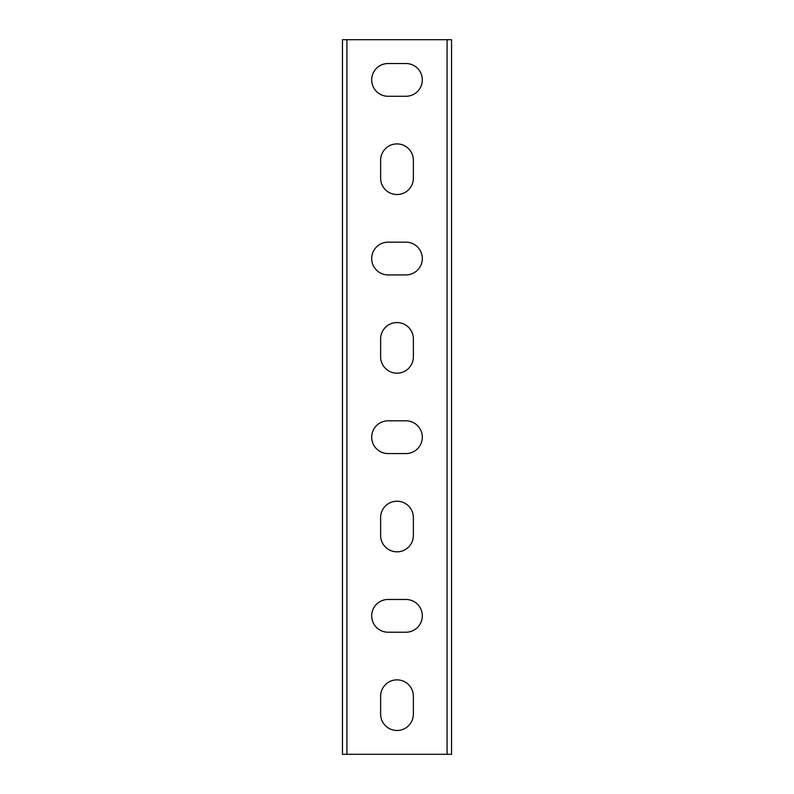<?xml version="1.0" encoding="UTF-8"?>
<svg xmlns="http://www.w3.org/2000/svg" width="794" height="794" viewBox="0 0 794 794"><rect width="100%" height="100%" fill="white"/><g stroke="black" fill="none" stroke-linecap="round" stroke-linejoin="round"><path stroke-width="1.19" d="M346.918 754.3L342.452 754.3L342.452 39.7L447.082 39.7L447.082 754.3L346.918 754.3L346.918 39.7M447.082 39.7L451.548 39.7L451.548 754.3L447.082 754.3M380.624 160.289A16.376 16.376 0 0 1 397 143.912A16.376 16.376 0 0 1 413.376 160.289L413.376 178.154A16.376 16.376 0 0 1 397 194.53A16.376 16.376 0 0 1 380.624 178.154L380.624 160.289M380.624 338.939A16.376 16.376 0 0 1 397 322.562A16.376 16.376 0 0 1 413.376 338.939L413.376 356.804A16.376 16.376 0 0 1 397 373.18A16.376 16.376 0 0 1 380.624 356.804L380.624 338.939M380.624 517.589A16.376 16.376 0 0 1 397 501.213A16.376 16.376 0 0 1 413.376 517.589L413.376 535.454A16.376 16.376 0 0 1 397 551.83A16.376 16.376 0 0 1 380.624 535.454L380.624 517.589M380.624 696.239A16.376 16.376 0 0 1 397 679.863A16.376 16.376 0 0 1 413.376 696.239L413.376 714.104A16.376 16.376 0 0 1 397 730.48A16.376 16.376 0 0 1 380.624 714.104L380.624 696.239M405.933 599.47A16.376 16.376 0 0 1 422.309 615.846A16.376 16.376 0 0 1 405.933 632.223L388.067 632.223A16.376 16.376 0 0 1 371.691 615.846A16.376 16.376 0 0 1 388.067 599.47L405.933 599.47M405.933 420.82A16.376 16.376 0 0 1 422.309 437.196A16.376 16.376 0 0 1 405.933 453.573L388.067 453.573A16.376 16.376 0 0 1 371.691 437.196A16.376 16.376 0 0 1 388.067 420.82L405.933 420.82M405.933 242.17A16.376 16.376 0 0 1 422.309 258.546A16.376 16.376 0 0 1 405.933 274.923L388.067 274.923A16.376 16.376 0 0 1 371.691 258.546A16.376 16.376 0 0 1 388.067 242.17L405.933 242.17M405.933 63.52A16.376 16.376 0 0 1 422.309 79.896A16.376 16.376 0 0 1 405.933 96.273L388.067 96.273A16.376 16.376 0 0 1 371.691 79.896A16.376 16.376 0 0 1 388.067 63.52L405.933 63.52"/></g></svg>
